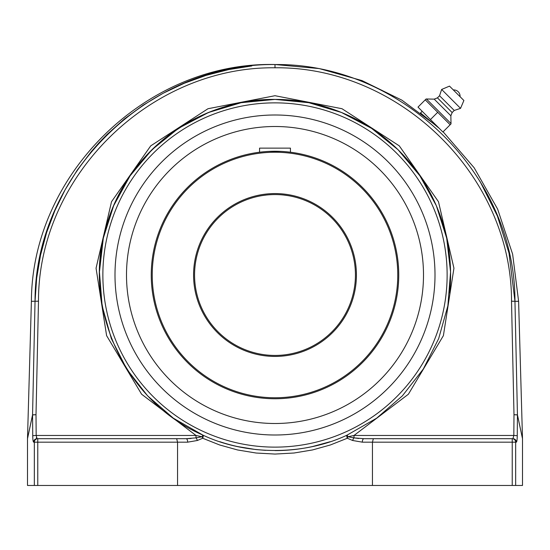 <?xml version="1.0" encoding="UTF-8"?>
<svg xmlns="http://www.w3.org/2000/svg" width="550" height="550" viewBox="0 0 550 550"><rect width="100%" height="100%" fill="white"/><g stroke="black" fill="none" stroke-linecap="round" stroke-linejoin="round"><path stroke-width="0.82" d="M28.043 436.205L27.5 438.652L31.398 301.317L38.486 301.187C38.177 176.144 150.198 66.358 275 67.787L275 64.549C148.404 63.078 34.733 174.446 35.042 301.317L36.671 278.135L40.542 255.104L46.619 232.547L54.807 210.774L65.037 189.929L77.261 170.088L91.328 151.539L98.979 142.821L107.058 134.475L124.41 118.951L143.179 105.16L163.123 93.259L184.222 83.277L206.236 75.336L228.862 69.547L251.811 65.959M480.047 181.424L497.393 216.04L508.998 253.048L514.958 301.317C515.268 174.446 401.596 63.085 275 64.549M275 67.787C399.802 66.364 511.823 176.137 511.514 301.187L513.996 414.714L517.433 414.941C524.095 446.236 524.095 446.236 517.433 414.941L517.261 435.689L517.433 414.941A3.465 2.984 168.1 0 0 517.44 414.837L521.723 435.016M522.156 437.119L521.455 433.84M520.548 429.591L520.266 428.251M520.245 428.154L520.128 427.598M520.114 427.549L519.984 426.924M519.97 426.876L519.839 426.236M519.826 426.188L519.688 425.528M519.674 425.48L518.918 421.912M521.73 435.029L522.5 438.652L522.5 485.471L515.666 485.471L515.666 442.166L516.361 442.166A3.465 3.431 -90 0 0 512.93 438.701L363.853 438.701L354.001 437.862L347.964 436.748A3.465 1.182 112 0 0 347.291 438.254A3.465 1.169 -114.3 0 1 347.132 435.098C303.944 455.565 246.201 455.634 202.867 435.098A3.465 1.169 114.3 0 1 202.709 438.254L219.629 444.964L237.538 449.955L256.107 453.028L275 454.059L293.989 453.014L312.558 449.934L330.406 444.957L347.291 438.254L352.646 440.488A3.465 1.286 -69.9 0 1 354.001 437.862L354.001 435.462L347.964 436.748L347.132 435.098L376.668 418.172L402.38 395.862L423.308 369.016L438.659 338.635L447.865 305.862L450.567 271.927L446.676 238.109L436.336 205.679L419.925 175.856L398.076 149.751L371.594 128.363L341.488 112.482L308.88 102.706L275 99.406C199.994 98.532 128.755 150.989 107.319 222.867C80.362 304.679 123.75 401.053 202.867 435.098L202.036 436.748L195.999 437.862L186.147 438.701L37.07 438.701A3.465 3.431 90 0 0 33.639 442.166L34.334 442.166L34.334 485.471L27.5 485.471L27.5 438.749M516.986 440.303L516.361 442.166C516.89 441.829 517.192 439.67 517.261 435.689L513.824 435.462L513.996 414.714L517.44 414.837C524.088 446.139 524.088 446.139 517.44 414.837L514.958 301.317L518.602 301.317L512.627 254.176L497.626 209.089L474.155 167.771L443.114 131.794M35.042 301.317L32.56 414.837C25.912 446.139 25.912 446.139 32.56 414.837L36.004 414.714L38.486 301.187M68.633 438.701L37.07 438.701L36.176 435.462L32.739 435.689L32.567 414.941C25.905 446.236 25.905 446.236 32.567 414.941L28.27 435.132M27.5 438.652L27.823 437.154M27.974 436.432L32.56 414.837A3.465 2.984 -168.1 0 0 32.567 414.941L36.004 414.714L36.176 435.462L195.999 435.462L195.999 437.862A3.465 1.286 -110.1 0 1 197.354 440.488L202.709 438.254A3.465 1.182 -112 0 0 202.036 436.748L195.999 435.462L141.611 394.226L106.604 335.637L96.058 268.201L111.519 201.719L150.728 145.853L207.996 108.721L275 95.714L342.004 108.721L399.272 145.853L438.481 201.719L453.942 268.201L443.396 335.637L408.389 394.226L354.001 435.462L513.824 435.462L512.93 438.701L481.367 438.701M32.959 439.862L32.876 439.031M32.739 435.689C32.807 439.67 33.11 441.829 33.639 442.166M352.646 440.488L362.326 442.166L372.439 442.166L372.439 485.471L177.561 485.471L177.561 442.166L176.653 438.701M186.147 438.701L37.07 438.701L37.764 438.701L37.764 442.166L187.674 442.166A3.465 1.526 -90 0 0 186.147 438.701L109.917 438.701M187.674 442.166L197.354 440.488M362.326 442.166A3.465 1.526 -90 0 1 363.853 438.701L512.236 438.701A3.465 3.431 90 0 1 515.666 442.166L512.236 442.166L512.236 438.701M515.666 485.471L512.236 485.471L512.236 442.166L372.439 442.166L373.347 438.701M177.561 485.471L37.764 485.471L37.764 442.166L34.334 442.166A3.465 3.431 -90 0 1 37.764 438.701M34.334 485.471L37.764 485.471M202.902 435.112L173.333 418.172L147.62 395.862L126.692 369.016L111.341 338.635L102.135 305.862L99.433 271.927L103.324 238.109L113.664 205.679L130.075 175.856L151.924 149.751L178.406 128.363L208.512 112.482L241.12 102.706L275 99.406A175.594 175.594 0 0 0 100.327 292.971A175.594 175.594 0 0 1 275 99.406A175.594 175.594 0 0 1 449.673 292.971A175.594 175.594 0 0 0 275 99.406M219.697 444.991L202.709 438.254M237.669 446.579L255.736 449.536M256.382 449.604L265.574 450.34M275.22 450.594L284.054 450.361M312.551 446.531L330.069 441.739A175.594 175.594 0 0 1 312.689 446.504A175.594 175.594 0 0 0 330.062 441.739M36.403 437.573L36.63 438.268M186.299 438.701L191.063 438.501M354.2 437.896L358.71 438.481M517.261 435.689L517.186 438.206M440.082 438.701L363.853 438.701M512.236 485.471L372.439 485.471M219.752 441.678A175.594 175.594 0 0 0 246.73 448.305A175.594 175.594 0 0 1 219.752 441.678M275 450.594A175.594 175.594 0 0 0 312.476 446.552A175.594 175.594 0 0 1 275 450.594M275 435.002A160.002 160.002 0 0 1 136.434 194.996A160.002 160.002 0 0 1 413.566 194.996A160.002 160.002 0 0 1 275 435.002M438.646 127.889L420.516 112.949L422.173 111.286L430.444 119.556L417.993 107.106L426.106 98.986L425.253 99.846L450.154 124.747L451.014 123.894L442.894 132.007L430.444 119.556L437.704 112.296M426.106 98.986L434.218 99.144L437.442 97.852L439.546 95.755L441.643 89.458L449.508 86.116L463.884 100.492L460.543 108.357L454.245 110.454L452.148 112.558L450.856 115.782L451.014 123.894M456.692 93.308L453.331 89.939A6.304 6.304 0 0 1 460.061 96.669L456.692 93.308M450.808 123.351L426.649 99.192M450.856 115.782L434.218 99.144M452.148 112.558L437.442 97.852M454.245 110.454L439.546 95.755M460.543 108.357L441.643 89.458M463.884 100.492L449.508 86.116M275 114.998A160.002 160.002 0 0 0 136.434 355.004A160.002 160.002 0 0 0 413.566 355.004A160.002 160.002 0 0 0 275 114.998M275 126.5A148.5 148.5 0 0 0 126.5 275A148.5 148.5 0 0 0 275 423.5A148.5 148.5 0 0 0 423.5 275A148.5 148.5 0 0 0 275 126.5M275 355.438A80.438 80.438 0 0 1 194.562 275A80.438 80.438 0 0 1 275 194.562A80.438 80.438 0 0 1 355.438 275A80.438 80.438 0 0 1 275 355.438M272.009 194.617L269.081 194.782L272.009 194.617M266.351 195.03L262.164 195.594L266.372 195.023M259.82 196.006L260.281 195.917M283.649 195.03L287.822 195.594L283.628 195.023M275 151.25A123.75 123.75 0 0 0 151.25 275A123.75 123.75 0 0 0 275 398.75A123.75 123.75 0 0 0 398.75 275A123.75 123.75 0 0 0 275 151.25M398.606 280.919L398.447 283.635M397.781 290.469L397.87 289.719M398.606 269.081L398.269 264.062M290.469 152.219L287.836 151.917M280.919 151.394L269.081 151.394M262.178 151.917L259.531 152.219M275 152.24A122.76 122.76 0 0 1 381.315 336.38A122.76 122.76 0 0 1 168.685 336.38A122.76 122.76 0 0 1 275 152.24M275 193.572A81.427 81.427 0 0 0 204.483 315.714A81.427 81.427 0 0 0 345.517 315.714A81.427 81.427 0 0 0 275 193.572M290.441 152.219L290.441 148.136L259.559 148.136L259.559 152.219M511.514 301.187L514.958 301.317M275 447.129A172.129 172.129 0 0 1 125.929 188.932A172.129 172.129 0 0 1 424.071 188.932A172.129 172.129 0 0 1 275 447.129M31.398 301.317C31.866 173.587 147.283 61.38 275 64.529L319.227 68.578L361.989 80.582L401.864 100.148L437.518 126.631M518.602 301.317L522.5 438.652"/></g></svg>
